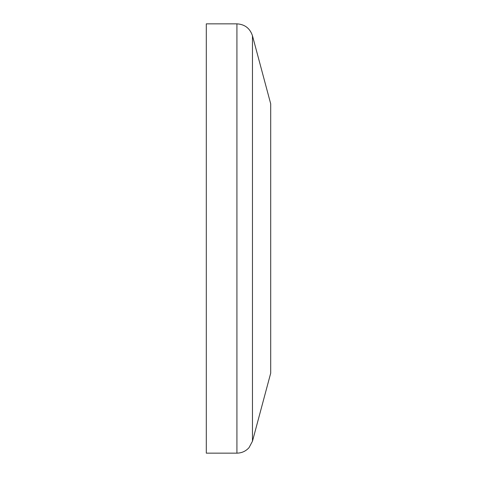 <?xml version="1.0" encoding="UTF-8"?>
<svg xmlns="http://www.w3.org/2000/svg" width="477" height="477" viewBox="0 0 477 477"><rect width="100%" height="100%" fill="white"/><g stroke="black" fill="none" stroke-linecap="round" stroke-linejoin="round"><path stroke-width="0.36" stroke-dasharray="2.38 1.79" d="M206.302 23.85L206.302 453.15M270.697 103.819L270.697 373.181M236.92 453.15L236.92 23.85M252.47 441.219L252.47 35.781"/><path stroke-width="0.72" d="M206.302 453.15L206.302 23.85L236.92 23.85C244.784 24.327 249.972 28.304 252.47 35.781L252.47 441.219L249.024 447.664C245.774 451.23 241.738 453.061 236.92 453.15L206.302 453.15M252.47 35.781L270.697 103.819L270.697 373.181L252.47 441.219M236.92 23.85L236.92 453.15"/></g></svg>
